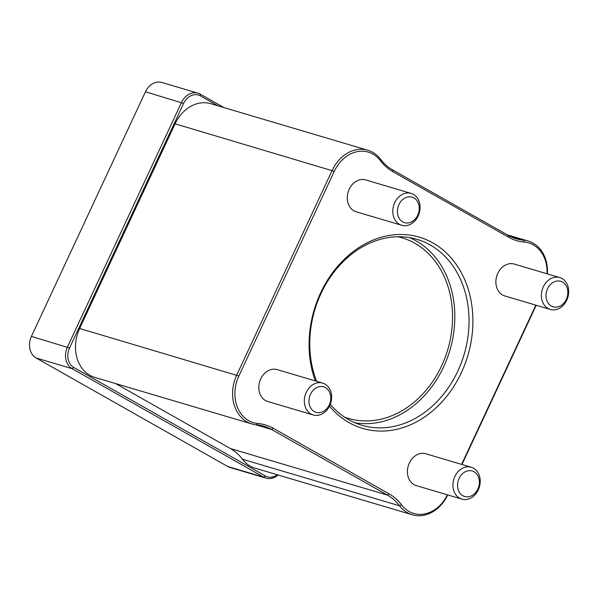 <?xml version="1.0" encoding="UTF-8"?>
<svg xmlns="http://www.w3.org/2000/svg" width="598" height="598" viewBox="0 0 598 598"><rect width="100%" height="100%" fill="white"/><g stroke="black" fill="none" stroke-linecap="round" stroke-linejoin="round"><path stroke-width="0.9" d="M266.058 478.161L230.028 467.479A16.624 13.358 -73.5 0 1 227.763 466.515L36.149 358.008A16.624 13.358 -73.5 0 1 31.402 336.39L145.464 91.786A16.624 13.358 -73.5 0 1 161.916 82.487L197.953 93.168A16.624 13.358 106.5 0 0 181.5 102.46L67.432 347.072A16.624 13.358 106.5 0 0 72.186 368.689L263.8 477.197A16.624 13.358 106.5 0 0 266.058 478.161A16.624 13.358 106.5 0 0 278.018 474.976M224.041 107.618L200.21 94.125A16.624 13.358 106.5 0 0 197.953 93.168M277.293 474.767A14.957 12.027 -73.5 0 1 265.445 475.978L73.831 367.471A14.957 12.027 -73.5 0 1 69.555 348.014L183.616 103.409A14.957 12.027 -73.5 0 1 200.465 95.904L217.971 105.824M251.922 423.967L94.835 377.413A36.015 28.951 -73.5 0 1 79.646 328.489L175.087 123.816A36.015 28.951 -73.5 0 1 210.743 103.678L367.83 150.233A36.015 28.951 106.5 0 0 332.182 170.37L236.741 375.043A36.015 28.951 106.5 0 0 251.922 423.967A36.015 28.951 106.5 0 0 256.624 424.849A55.965 44.977 -73.5 0 1 263.935 426.225A55.965 44.977 -73.5 0 1 271.544 429.461L387.497 495.122A55.965 44.977 -73.5 0 1 399.584 505.803A36.015 28.951 106.5 0 0 412.254 514.758A36.015 28.951 106.5 0 0 447.753 494.95M412.254 514.758L255.167 468.204A36.015 28.951 -73.5 0 1 242.489 459.249A55.965 44.977 106.5 0 0 230.409 448.567L115.653 383.587M447.394 494.845A34.355 27.613 -73.5 0 1 401.587 504.906A57.625 46.315 106.5 0 0 389.141 493.903L273.189 428.243A57.625 46.315 106.5 0 0 257.828 423.496A34.355 27.613 -73.5 0 1 238.864 375.993L334.297 171.32A34.355 27.613 -73.5 0 1 380.395 160.653A57.625 46.315 106.5 0 0 392.841 171.656L508.793 237.316A57.625 46.315 106.5 0 0 524.154 242.063A34.355 27.613 -73.5 0 1 547.043 273.787M547.432 273.906A36.015 28.951 106.5 0 0 528.161 241.024A36.015 28.951 106.5 0 0 523.459 240.142A55.965 44.977 -73.5 0 1 516.149 238.774A55.965 44.977 -73.5 0 1 508.539 235.537L392.587 169.877A55.965 44.977 -73.5 0 1 380.507 159.195A36.015 28.951 106.5 0 0 367.83 150.233M461.962 464.482L536.212 305.257M535.86 305.152L461.604 464.377M329.52 406.079A99.739 80.162 106.5 0 0 454.024 386.106A99.739 80.162 106.5 0 0 432.892 242.923A99.739 80.162 106.5 0 0 337.407 266.618A99.739 80.162 106.5 0 0 315.296 380.911M461.858 499.128L416.343 485.636A16.624 13.358 -73.5 0 1 408.255 465.902A16.624 13.358 -73.5 0 1 425.783 453.762L471.299 467.255A16.624 13.358 106.5 0 0 453.77 479.394A16.624 13.358 106.5 0 0 461.858 499.128A16.624 13.358 106.5 0 0 478.901 488.431A16.624 13.358 106.5 0 0 473.564 468.212A16.624 13.358 106.5 0 0 471.299 467.255M313.255 414.975L267.74 401.49A16.624 13.358 -73.5 0 1 259.652 381.756A16.624 13.358 -73.5 0 1 277.188 369.616L322.703 383.101A16.624 13.358 106.5 0 0 305.167 395.248A16.624 13.358 106.5 0 0 313.255 414.975A16.624 13.358 106.5 0 0 330.298 404.285A16.624 13.358 106.5 0 0 324.961 384.065A16.624 13.358 106.5 0 0 322.703 383.101M401.714 225.282L356.199 211.797A16.624 13.358 -73.5 0 1 348.111 192.063A16.624 13.358 -73.5 0 1 365.64 179.916L411.155 193.408A16.624 13.358 106.5 0 0 393.626 205.548A16.624 13.358 106.5 0 0 401.714 225.282A16.624 13.358 106.5 0 0 418.757 214.585A16.624 13.358 106.5 0 0 413.42 194.372A16.624 13.358 106.5 0 0 411.155 193.408M550.31 309.435L504.794 295.943A16.624 13.358 -73.5 0 1 496.706 276.209A16.624 13.358 -73.5 0 1 514.243 264.069L559.758 277.554A16.624 13.358 106.5 0 0 542.222 289.701A16.624 13.358 106.5 0 0 550.31 309.435A16.624 13.358 106.5 0 0 567.36 298.738A16.624 13.358 106.5 0 0 562.015 278.519A16.624 13.358 106.5 0 0 559.758 277.554M316.656 381.315A96.966 77.934 -73.5 0 1 331.277 275.768A96.966 77.934 -73.5 0 1 416.963 239.342A96.966 77.934 -73.5 0 1 430.149 244.948A96.966 77.934 -73.5 0 1 461.29 362.889A96.966 77.934 -73.5 0 1 361.857 425.283A96.966 77.934 -73.5 0 1 330.283 404.33M409.727 237.66A96.966 77.934 -73.5 0 1 415.924 240.732A96.966 77.934 -73.5 0 1 448.62 354.322A96.966 77.934 -73.5 0 1 354.876 422.749M413.921 197.923A13.298 10.689 -73.5 0 1 413.666 220.498A13.298 10.689 -73.5 0 1 397.408 211.296A13.298 10.689 -73.5 0 1 413.921 197.923M562.516 282.077A13.298 10.689 -73.5 0 1 562.262 304.651A13.298 10.689 -73.5 0 1 546.011 295.442A13.298 10.689 -73.5 0 1 562.516 282.077M474.065 471.77A13.298 10.689 -73.5 0 1 473.81 494.344A13.298 10.689 -73.5 0 1 457.552 485.142A13.298 10.689 -73.5 0 1 474.065 471.77M325.462 387.624A13.298 10.689 -73.5 0 1 325.207 410.198A13.298 10.689 -73.5 0 1 308.957 400.989A13.298 10.689 -73.5 0 1 325.462 387.624M344.515 417.105A94.192 75.707 106.5 0 0 348.425 418.406A94.192 75.707 106.5 0 0 445.017 357.798A94.192 75.707 106.5 0 0 414.758 243.229A94.192 75.707 106.5 0 0 401.953 237.78A94.192 75.707 106.5 0 0 397.969 236.748M145.464 91.786L183.616 103.409M69.555 348.014L31.402 336.39M200.465 95.904L200.21 94.125M265.445 475.978L263.8 477.197L227.763 466.515M73.831 367.471L72.186 368.689L36.149 358.008M334.297 171.32L175.087 123.816M79.646 328.489L238.864 375.993M380.395 160.653L380.507 159.195M392.841 171.656L392.587 169.877M508.793 237.316L508.539 235.537M524.154 242.063L523.459 240.142L509.279 235.941M401.587 504.906L399.584 505.803L242.489 459.249M389.141 493.903L387.497 495.122L230.409 448.567M273.189 428.243L271.544 429.461L255.652 424.752M257.828 423.496L256.624 424.849M528.161 241.024L507.343 234.857"/></g></svg>
